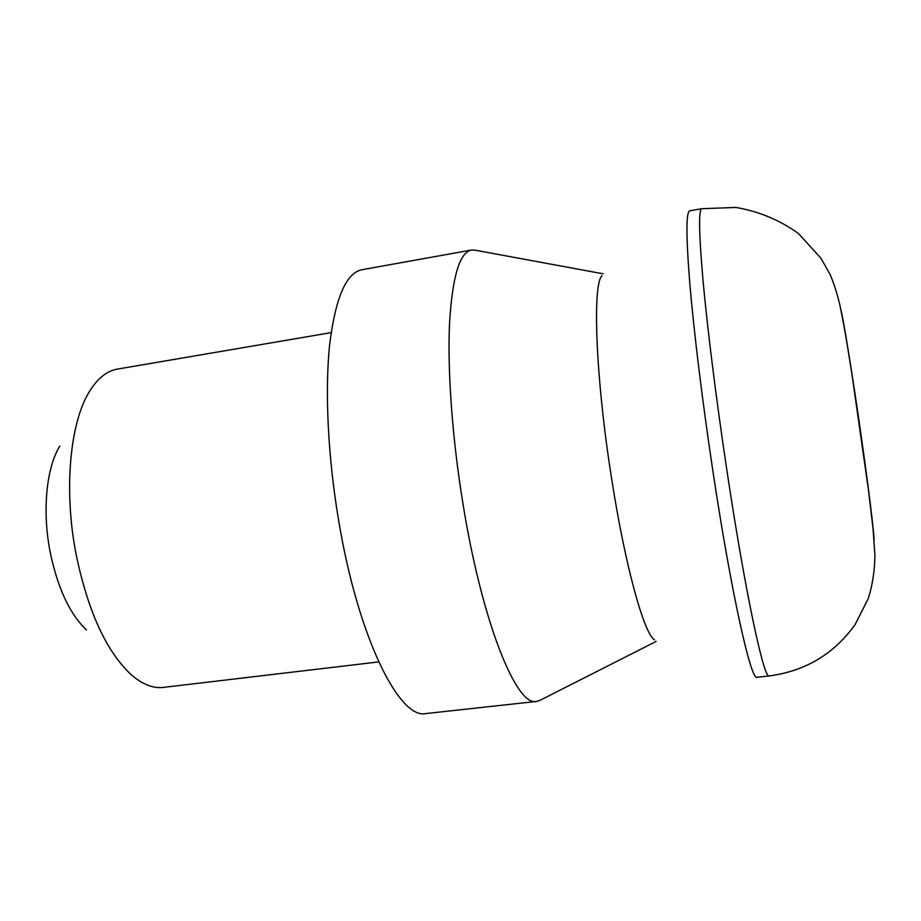 <?xml version="1.0" encoding="UTF-8"?>
<svg xmlns="http://www.w3.org/2000/svg" width="921" height="921" viewBox="0 0 921 921"><rect width="100%" height="100%" fill="white"/><g stroke="black" fill="none" stroke-linecap="round" stroke-linejoin="round"><path stroke-width="1.38" d="M601.966 275.736C592.284 284.301 595.588 377.253 611.429 477.423C624.979 565.413 644.136 634.155 654.543 639.876M475.363 250.224L471.379 250.063C459.521 252.458 452.223 277.209 449.494 324.33C447.445 371.221 452.292 438.35 462.906 503.419C482.086 622.803 516.716 707.293 536.563 701.434L540.339 700.156M471.379 250.063L361.953 269.715C346.238 272.812 335.474 297.759 329.66 344.546C324.745 391.08 327.899 457.161 338.721 520.941C358.165 637.919 399.576 720.026 426.043 713.545L536.563 701.434M331.134 332.631L117.462 369.091C107.089 370.841 97.879 378.105 89.821 390.895C70.295 421.311 63.561 488.153 75.706 552.301C87.414 609.99 105.765 650.652 130.747 674.287C142.087 684.28 152.978 688.643 163.42 687.388L378.681 661.911M59.888 445.971C46.603 467.005 42.124 509.889 49.895 550.7C57.332 587.379 69.512 613.8 86.447 629.941M701.779 208.699C698.475 209.528 698.924 233.796 703.114 281.515C707.501 329.131 716.135 398.436 726.278 466.268C744.801 590.752 764.096 680.4 769.254 675.933L757.108 677.269C751.156 681.805 731.032 592.433 712.463 468.213C702.297 400.531 693.87 331.33 689.841 283.76C686.018 236.064 685.984 211.772 689.76 210.851L701.779 208.699L735.994 207.455C758.8 211.381 779.569 220.027 798.311 233.37L820.979 258.237L830.189 274.7C834.035 283.737 837.293 293.995 839.964 305.461C844.856 329.211 847.619 347.021 851.879 373.788L868.468 490.099L873.05 528.815L874.95 555.916C874.524 571.872 872.291 586.124 868.227 598.662L855.114 624.576C834.023 653.991 805.403 671.11 769.254 675.933M840.781 309.272C843.429 319.023 852.604 375.526 861.02 434.816M861.089 435.334C868.457 486.956 873.845 530.761 874.11 540.086M603.013 273.779L474.108 249.994M656.097 641.453L539.199 700.731"/></g></svg>
